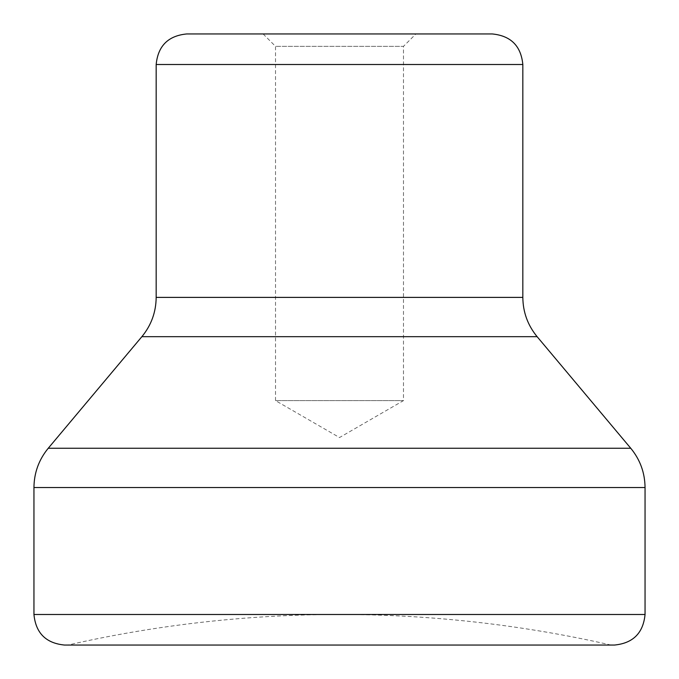 <?xml version="1.0" encoding="UTF-8"?>
<svg xmlns="http://www.w3.org/2000/svg" width="679" height="679" viewBox="0 0 679 679"><rect width="100%" height="100%" fill="white"/><g stroke="black" fill="none" stroke-linecap="round" stroke-linejoin="round"><path stroke-width="0.51" stroke-dasharray="3.4 2.55" d="M263.113 33.95L275.521 46.359L275.521 400.61L403.479 400.61L275.521 400.61L339.5 437.548L403.479 400.61L403.479 46.359L275.521 46.359L403.479 46.359L415.887 33.95L263.113 33.95L415.887 33.95M492.275 33.95L186.725 33.95M339.5 645.05L611.075 645.05L339.5 645.05M614.495 645.05L64.505 645.05M645.05 614.495L33.95 614.495M645.05 487.539L33.95 487.539M630.757 448.259L48.243 448.259M537.123 336.674L141.877 336.674M522.83 297.394L156.17 297.394M522.83 64.505L156.17 64.505M611.075 645.05A1222.2 1222.2 0 0 0 67.925 645.05"/><path stroke-width="1.02" d="M48.243 448.259L141.877 336.674C151.247 325.266 156.017 312.17 156.17 297.394L156.17 64.505C157.978 45.943 168.163 35.758 186.725 33.95L492.275 33.95C510.837 35.766 521.022 45.951 522.83 64.505L522.83 297.394C522.983 312.17 527.753 325.266 537.123 336.674L630.757 448.259L48.243 448.259C38.873 459.675 34.103 472.762 33.95 487.539L33.95 614.495L645.05 614.495C643.242 633.049 633.057 643.234 614.495 645.05L64.505 645.05C45.943 643.242 35.758 633.057 33.95 614.495M33.95 487.539L645.05 487.539L645.05 614.495M141.877 336.674L537.123 336.674M156.17 297.394L522.83 297.394M156.17 64.505L522.83 64.505M645.05 487.539C644.897 472.762 640.127 459.675 630.757 448.259"/></g></svg>
